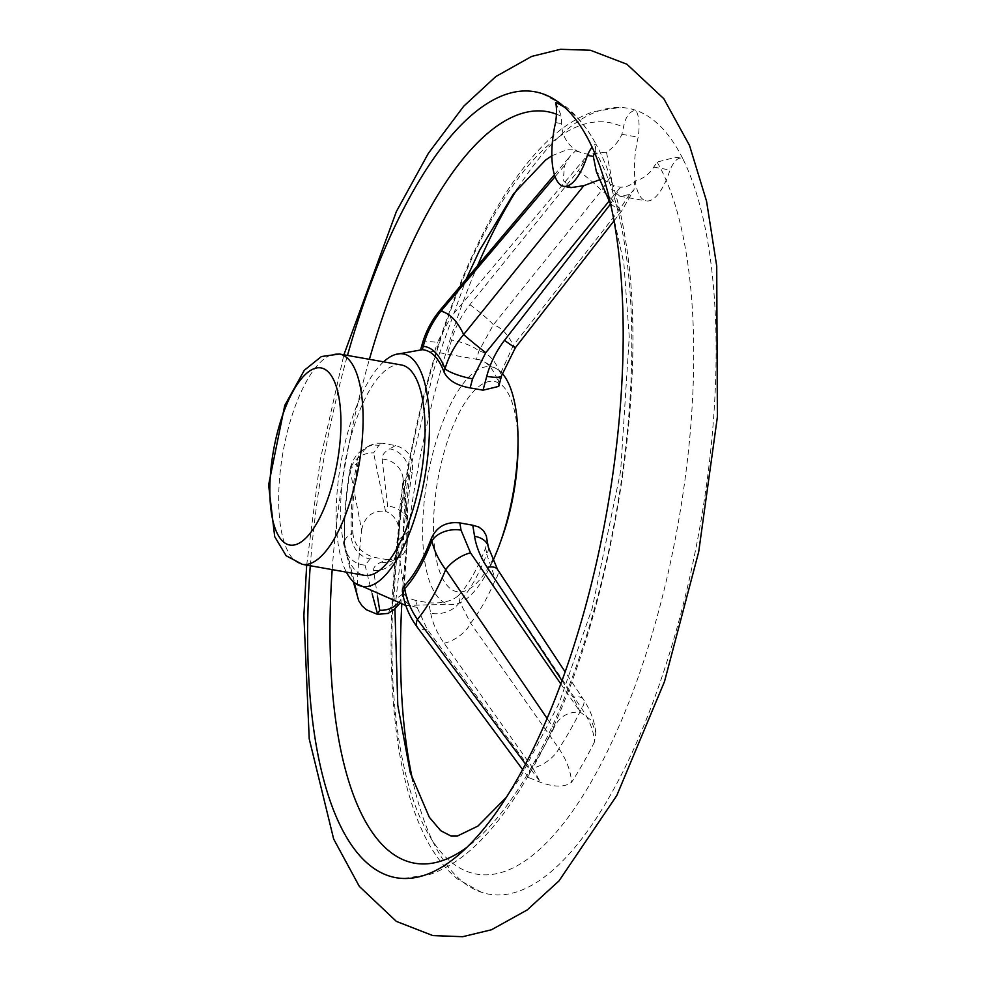 <?xml version="1.0" encoding="UTF-8"?>
<svg xmlns="http://www.w3.org/2000/svg" width="986" height="986" viewBox="0 0 986 986"><rect width="100%" height="100%" fill="white"/><g stroke="black" fill="none" stroke-linecap="round" stroke-linejoin="round"><path stroke-width="0.74" stroke-dasharray="4.93 3.7" d="M594.509 741.903A361.11 130.238 100 0 1 571.547 782.317C570.82 771.237 566.617 759.984 558.926 748.584L470.618 623.177L459.71 601.817L458.49 595.532C451.921 601.25 441.987 603.654 428.688 602.766L430.734 613.341A22.481 15.283 169 0 0 459.71 601.817A133.886 48.289 100 0 0 486.727 554.268L495.453 579.472L581.666 708.564C589.468 719.792 593.745 730.897 594.509 741.903L595.864 732.82L591.082 720.125L580.298 712.163C567.751 711.51 558.926 716.847 553.824 728.186L547.033 718.338M525.464 763.965L530.024 770.066A353.235 127.391 -80 0 0 553.824 728.186M530.024 770.066L528.533 777.51L540.439 782.317C554.428 787.333 564.793 787.333 571.547 782.317M377.478 596.505L373.632 570.574A22.481 21.877 -7.5 0 0 397.974 548.29A162.567 58.63 100 0 1 402.88 484.027A22.481 21.63 -5.7 0 0 403.064 478.506A22.481 21.63 -5.7 0 0 403.064 478.481L397.95 547.945L404.026 588.901C404.531 592.882 401.179 596.333 393.956 599.254A361.11 130.238 100 0 1 398.492 539.823L408.549 531.392L402.88 484.027L402.954 482.462L408.956 474.093A22.481 20.077 60.1 0 0 389.753 448.84C384.355 451.945 381.816 455.372 382.137 459.119L387.646 506.188L385.403 511.241C396.335 515.703 400.698 525.23 398.492 539.823M393.956 599.254L388.324 613.366M357.61 597.676L356.932 591.637L344.348 543.089L344.977 548.278A22.481 21.84 167.3 0 1 344.471 544.235C343.781 540.501 346.098 536.926 351.398 533.512A129.043 46.539 100 0 1 356.747 463.358L349.956 469.237C345.778 494.516 343.904 519.141 344.348 543.089M349.956 469.25L361.628 530.049A353.235 127.391 -80 0 0 356.932 591.637M361.628 530.049C364.549 516.516 372.474 510.243 385.403 511.241M556.424 114.179A381.631 137.633 100 0 1 561.515 116.422L561.502 123.62C561.884 134.835 566.703 143.783 575.96 150.451L569.834 156.528L564.473 165.648L563.252 180.561L571.042 187.562M594.558 152.337L595.174 151.117A381.631 137.633 100 0 1 614.956 519.659A381.631 137.633 100 0 1 466.267 847.763M332.196 569.625A381.631 137.633 100 0 1 366.521 369.565A381.631 137.633 100 0 1 369.405 359.311M600.61 179.403L603.099 178.441L596.357 171.65M603.099 178.441C607.746 183.458 613.489 186.379 620.33 187.204C626.443 187.192 631.237 185.232 634.713 181.288L634.01 189.645L629.475 194.55L619.911 196.239L612.454 189.891L611.135 175.631L606.439 152.14C613.082 148.085 618.247 142.132 621.919 134.306L623.448 127.379C625.457 116.841 629.549 111.147 635.723 110.284A29.481 10.636 100 0 1 638.164 137.177A53.392 19.252 -80 0 0 646.237 200.897A53.392 19.252 -80 0 0 669.999 169.999A29.481 10.636 100 0 1 681.19 158.167A29.481 10.636 100 0 1 682.904 158.906A399.047 143.919 100 0 1 678.06 624.101A399.047 143.919 100 0 1 481.242 892.194A399.047 143.919 100 0 1 412.863 781.134M517.749 188.314A399.047 143.919 100 0 1 620.083 107.462A399.047 143.919 100 0 1 635.723 110.284A399.047 143.919 100 0 1 682.904 158.906L675.792 157.218L657.107 162.074L653.743 167.115C649.318 174.202 642.971 178.922 634.713 181.288M657.107 162.074A381.631 137.633 100 0 1 585.598 791.376A381.631 137.633 100 0 1 393.328 593.165A381.631 137.633 100 0 1 623.448 127.379M606.439 152.14L588.322 154.21L582.936 153.471L575.96 150.451M401.758 604.652A399.047 143.919 100 0 1 438.721 377.872A399.047 143.919 100 0 1 477.729 265.271M310.27 565.742A399.047 143.919 100 0 1 345.815 361.443A399.047 143.919 100 0 1 347.479 355.441M595.174 151.117L595.889 143.981A393.426 141.885 -80 0 0 593.215 139.248A393.426 141.885 -80 0 0 565.471 107.918M403.681 878.477L430.389 874.262C447.903 868.111 464.591 856.945 480.428 840.762C498.103 822.817 514.877 799.695 530.751 771.385C606.698 641.183 652.338 390.924 624.89 236.443C618.789 199.455 609.163 168.705 596 144.166L595.889 143.981A29.481 10.636 100 0 0 592.192 147.074M555.747 102.593L561.515 116.422M629.475 194.55L619.726 209.377L513.312 345.359L500.506 373.534A22.481 4.782 -165.1 0 1 501.591 375.654M422.304 349.697L476.497 359.286L478.814 351.176L493.37 324.801L601.472 190.557L611.135 175.631M564.473 165.648L555.069 176.691M430.734 613.341C432.657 623.275 437.118 633.234 444.107 643.217L532.81 768.045A22.481 10.427 144.5 0 0 558.926 748.584A317.381 114.462 100 0 0 581.666 708.564A22.481 9.774 146.4 0 0 583.293 699.222A22.481 9.774 146.4 0 0 573.026 697.299L561.934 680.587M532.81 768.045L540.18 781.861L427.135 629.167L417.127 607.401L415.784 600.486L428.688 602.766M486.813 537.949L486.973 541.93L485.667 547.698A125.567 45.282 100 0 1 458.49 595.532M610.605 203.929L620.33 187.204M610.642 203.868A22.481 0.912 -142 0 0 621.476 211.287L621.476 211.287A22.481 0.912 -142 0 0 619.726 209.377A317.381 114.462 100 0 0 601.472 190.557A22.481 1.812 39.1 0 0 578.363 170.59L469.915 304.662C461.349 315.421 455.236 327.229 451.576 340.059L447.681 353.703M476.497 359.286A125.567 45.282 100 0 1 482.585 360.901A125.567 45.282 100 0 1 498.324 381.792L498.731 386.389M397.543 603.642A22.481 21.865 -9.3 0 0 404.026 588.901L408.5 524.971A22.481 21.618 -7.2 0 0 387.646 506.188M373.632 570.574C373.263 567.418 375.752 564.621 381.114 562.18L386.783 559.567L373.879 557.287L370.169 558.988A22.481 20.349 -114.6 0 1 351.398 533.512L352.803 532.871A125.567 45.282 100 0 1 358.165 462.545L356.747 463.358A22.481 20.077 -119.9 0 1 366.163 447.533A22.481 20.077 -119.9 0 1 366.176 447.533A22.481 20.077 -119.9 0 1 378.834 445.413L382.58 443.256L376.036 443.195L369.701 445.499L364.327 449.875L360.223 456.099L358.165 462.545M386.783 559.567L393.426 559.592L399.268 557.534L403.718 553.639L406.417 548.142L407.008 542.46A125.567 45.282 100 0 1 412.37 472.134C413.923 458.108 408.303 449.246 395.485 445.549L382.58 443.256M407.008 542.46L397.95 547.933C395.152 558.101 393.131 562.464 391.873 561.022L392.329 560.8A22.481 20.349 65.4 0 0 392.342 560.788A22.481 20.349 65.4 0 0 403.631 544.001A133.886 48.289 100 0 1 408.956 474.093L412.37 472.134M555.574 122.572L561.502 123.62M621.919 134.306L638.164 137.177M653.743 167.115L669.999 169.999M383.591 361.825A118.024 42.571 -80 0 0 340.922 462.717A118.024 42.571 -80 0 0 346.382 572.126M502.219 373.435A120.6 43.495 -80 0 0 497.745 369.491A120.6 43.495 -80 0 0 427.48 478.037A120.6 43.495 -80 0 0 456.235 604.098A120.6 43.495 -80 0 0 492.803 561.12M352.803 532.871C354.381 545.27 361.406 553.405 373.879 557.287M415.784 600.486L409.683 598.49L405.172 595.717L402.387 591.378M517.983 447.287A106.784 38.516 -80 0 0 466.686 400.119A106.784 38.516 -80 0 0 437.574 564.67A106.784 38.516 -80 0 0 501.936 537.974M401.438 364.98A106.784 38.516 -80 0 0 344.915 463.432A106.784 38.516 -80 0 0 364.228 575.294M427.135 629.167A22.481 10.23 -36.2 0 1 417.312 627.269M417.127 607.401A22.481 15.283 -11 0 1 403.373 596.518M580.298 712.163L573.026 697.299M344.471 544.235A166.745 60.134 100 0 1 350.055 471.025A22.481 21.606 169.9 0 1 373.595 452.931L378.834 445.413M370.169 558.988L365.042 565.151A22.481 21.84 167.3 0 1 344.977 548.278L353.333 581.678M588.322 154.21L578.363 170.59M440.286 309.887A22.481 1.676 -140.2 0 1 450.947 316.826L588.001 154.728M422.304 343.794A22.481 5.78 -164.1 0 1 437.316 342.499L450.947 316.826M485.667 547.698L486.727 554.268A22.481 14.568 170.8 0 0 488.28 547.045M444.107 643.217A22.481 10.526 144.8 0 0 470.618 623.177A162.567 58.63 100 0 0 495.453 579.472A22.481 9.872 146.8 0 0 497.523 569.452M595.852 732.82C594.57 721.062 590.38 709.858 583.293 699.222L565.089 671.811M404.026 588.901A317.381 114.462 100 0 1 408.512 530.061A22.481 21.618 -7.2 0 0 408.5 524.971L403.064 478.506M403.064 478.481A22.481 21.63 -5.7 0 0 382.137 459.119M381.114 562.18A22.481 20.349 65.4 0 0 392.329 560.8M469.915 304.662A22.481 1.886 38.7 0 1 493.37 324.801A162.567 58.63 100 0 1 513.312 345.359A22.481 0.986 -142.4 0 1 515.431 347.614M498.324 381.792L500.506 373.534A133.886 48.289 100 0 0 478.814 351.176A22.481 5.78 15.9 0 0 451.576 340.059M560.751 683.816L580.064 711.695M620.021 187.734L609.484 200.614M434.777 351.423L437.316 342.499M365.042 565.151L372.178 593.917M395.485 445.549L389.753 448.84M385.477 511.081L373.595 452.931M339.492 354.023A106.784 38.516 -80 0 0 282.97 452.463A106.784 38.516 -80 0 0 302.283 564.325M610.913 204.878L623.891 263.496L629.253 337.027L620.638 471.308L592.179 608.362L558.889 703.757L519.807 778.373L506.003 797.637M394.93 608.806L410.694 467.45L434.432 367.716L466.316 278.828M551.84 155.788L566.814 149.798L572.595 149.835L577.796 151.659M481.242 892.194L457.603 879.081C443.256 867.286 431.424 851.078 422.094 830.434C411.643 807.522 403.829 780.049 398.627 748.004C386.315 667.941 389.002 576.687 406.688 474.229C425.323 371.537 454.275 284.695 493.505 213.679C509.17 185.886 525.698 163.121 543.113 145.41C559.025 129.092 575.799 117.839 593.424 111.664L620.083 107.462M542.522 93.744L565.656 106.463C576.243 114.943 585.425 125.863 593.215 139.248M306.683 565.114L320.228 459.833L343.892 354.8M675.792 157.218L681.19 158.167M619.911 196.239L646.237 200.897M405.764 605.466L456.235 604.098M497.745 369.491L482.561 360.888M528.533 777.51L522.531 769.45M369.701 445.499L366.176 447.533C363.156 449.419 353.666 453.954 349.956 469.225M554.415 174.744L569.871 156.564M399.207 604.061L404.087 589.899M397.888 558.249L392.342 560.788M614.105 220.728L621.476 211.287L634.023 189.645"/><path stroke-width="1.48" d="M388.324 613.366L377.539 614.389L366.509 609.816L362.084 605.922L358.707 600.733L353.333 581.678M466.267 847.763A381.631 137.633 100 0 1 332.196 569.625M369.405 359.311A381.631 137.633 100 0 1 556.424 114.179M596.357 171.65L593.338 156.429L594.558 152.337M412.863 781.134A399.047 143.919 100 0 1 401.758 604.652M477.729 265.271A399.047 143.919 100 0 1 517.749 188.314M347.479 355.441A399.047 143.919 100 0 1 542.522 93.744A399.047 143.919 100 0 1 607.142 509.824A399.047 143.919 100 0 1 403.681 878.477A399.047 143.919 100 0 1 310.27 565.742M565.471 107.918A393.426 141.885 -80 0 0 555.747 102.593A29.481 10.636 100 0 1 555.574 122.572A53.392 19.252 -80 0 0 563.647 186.28A53.392 19.252 -80 0 0 587.409 155.381L593.338 156.429M563.647 186.28L571.03 187.599L583.872 185.664L600.61 179.403M555.069 176.691L440.915 311.145C432.447 321.695 426.556 333.416 423.265 346.308A22.481 5.78 -164.1 0 1 422.304 343.794L420.628 349.648M614.105 220.728L515.431 347.614L501.591 375.654L498.743 386.389L483.054 390.185L470.149 387.905C456.814 385.575 448.137 380.337 444.119 372.203A125.567 45.282 100 0 0 422.304 349.697L423.265 346.308A129.043 46.539 100 0 1 445.031 368.752C448.753 356.303 454.953 344.903 463.63 334.562L583.872 185.664M561.934 680.587L487.183 567.406C480.428 557.028 476.213 546.638 474.549 536.261L472.762 525.218L478.826 527.029L483.485 530.665L486.295 535.755L488.28 547.033A22.481 14.568 170.8 0 0 488.28 547.033A22.481 14.568 170.8 0 0 474.549 536.261M547.033 718.338L445.709 569.649C438.56 559.949 433.963 550.348 431.917 540.858L431.474 538.11C436.983 526.45 446.448 521.397 459.858 522.925L472.762 525.218M522.531 769.45L417.312 627.269C410.201 617.581 405.554 607.327 403.373 596.518A22.481 15.283 -11 0 1 403.373 596.505A22.481 15.283 -11 0 1 404.79 588.568C406.306 598.995 410.509 609.286 417.411 619.43L525.464 763.965M431.474 538.11A125.567 45.282 100 0 1 404.285 585.943L404.79 588.568A129.043 46.539 100 0 0 431.917 540.858A22.481 14.568 -9.2 0 1 461.029 530.148L470.507 552.85L560.751 683.816M515.431 347.614A22.481 0.986 -142.4 0 1 504.499 340.318L610.642 203.868M377.539 614.389L379.709 610.211L377.478 596.505M587.409 155.381A29.481 10.636 100 0 1 592.192 147.074M346.382 572.126A118.024 42.571 -80 0 0 355.034 583.108A118.024 42.571 -80 0 0 418.212 506.607A118.024 42.571 -80 0 0 395.485 354.492A118.024 42.571 -80 0 0 383.591 361.825M492.803 561.12A120.6 43.495 -80 0 0 499.89 543.668A120.6 43.495 -80 0 0 506.459 522.876A120.6 43.495 -80 0 0 518.02 441.235A120.6 43.495 -80 0 0 502.219 373.435M422.304 349.697L395.485 354.492M402.387 591.378L402.485 588.925L404.285 585.943M499.89 543.668L501.936 537.974A106.784 38.516 -80 0 0 507.753 519.573A106.784 38.516 -80 0 0 517.983 447.287L518.02 441.235M302.283 564.325L364.228 575.294A106.784 38.516 -80 0 0 414.847 503.131A106.784 38.516 -80 0 0 401.438 364.98L339.492 354.023L321.399 356.538L304.317 370.268L284.744 405.456L268.611 484.952L274.712 536.68L286.137 555.747L302.283 564.325A106.784 38.516 -80 0 0 352.902 492.174A106.784 38.516 -80 0 0 339.492 354.023M417.312 627.269A22.481 10.23 -36.2 0 1 417.411 619.43A166.745 60.134 100 0 0 445.709 569.649A22.481 9.577 -34.3 0 1 470.507 552.85M609.484 200.614L485.765 352.717A22.481 0.776 38.8 0 1 463.63 334.562A166.745 60.134 100 0 0 440.915 311.145A22.481 1.676 -140.2 0 1 440.286 309.887L554.415 174.744M444.119 372.203L445.031 368.752A22.481 4.782 14.9 0 0 472.565 378.834L470.149 387.905M488.28 547.045L497.523 569.452A22.481 9.872 146.8 0 0 487.183 567.406M379.709 610.211A22.481 21.865 -9.3 0 0 397.543 603.642M501.591 375.654A22.481 4.782 -165.1 0 1 486.739 376.319C490.202 363.267 496.118 351.275 504.499 340.318M459.858 522.925L461.029 530.148M483.054 390.185L486.739 376.319M485.765 352.717L472.565 378.834M372.178 593.917L377.601 614.266M332.356 484.225A89.923 32.427 -80 0 0 312.032 369.565A89.923 32.427 -80 0 0 271.828 515.518A89.923 32.427 -80 0 0 332.356 484.225M596.333 171.663L610.913 204.878M506.003 797.637L477.964 826.058L457.27 836.091L451.132 836.091L440.754 830.717L429.304 817.246L410.275 772.728L397.789 705.323L394.93 608.806M466.316 278.828L479.627 250.234L513.496 193.885L545.603 160.028L551.84 155.788M343.892 354.8L396.347 211.62L428.343 153.36L463.703 106.229L495.736 76.612L531.676 56.412L560.492 49.3L590.392 50.249L626.911 64.238L663.812 98.699L689.51 145.447L706.555 201.193L716.723 266.097L717.389 416.893L698.704 551.84L664.527 681.486L616.792 795.529L558.988 880.905L527.165 909.967L491.484 929.761L462.693 936.7L432.866 935.591L396.372 921.405L359.348 886.426L333.662 839.037L309.222 738.859L303.885 615.56L306.683 565.114M355.034 583.108L405.764 605.466M402.374 591.378L403.373 596.505M440.286 309.887C431.868 320.031 425.878 331.333 422.304 343.794M497.523 569.452L565.089 671.811M387.942 613.563L394.03 609.57L399.207 604.061"/></g></svg>
